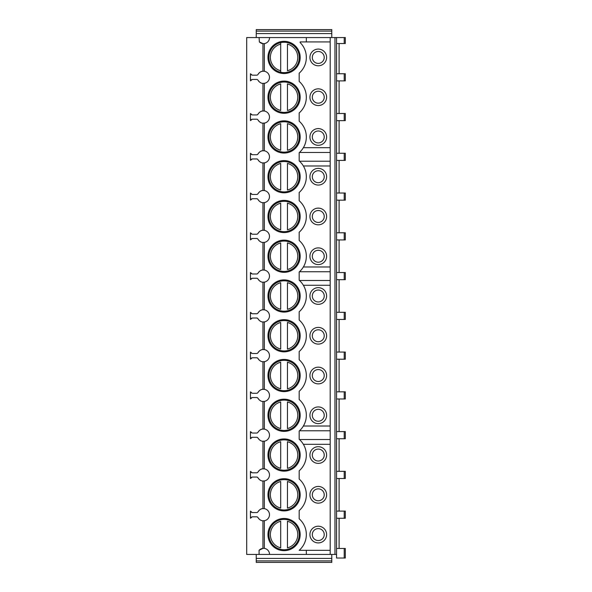 <?xml version="1.0" encoding="UTF-8"?>
<svg xmlns="http://www.w3.org/2000/svg" width="592" height="592" viewBox="0 0 592 592"><rect width="100%" height="100%" fill="white"/><g stroke="black" fill="none" stroke-linecap="round" stroke-linejoin="round"><path stroke-width="0.89" d="M334.968 554.445L334.968 37.555L336.559 37.555L336.559 554.445L336.559 548.481L345.306 548.481L345.306 558.027L336.559 558.027L336.559 554.445L246.694 554.445L246.694 37.555L269.552 37.555A6.157 6.157 0 0 1 264.35 43.638L262.952 43.645L259.363 41.943A6.142 6.142 0 0 0 263.262 43.675M256.24 560.89L331.786 560.89L331.786 562.4L256.24 562.4L256.24 554.445M256.24 558.426L331.786 558.426L331.786 554.445M331.786 560.89L331.786 558.426M339.098 73.734L339.098 43.519M339.098 113.494L339.098 80.889M339.098 153.254L339.098 120.65M339.098 193.022L339.098 160.417M339.098 232.782L339.098 200.177M339.098 272.542L339.098 239.938M339.098 312.302L339.098 279.698M339.098 352.062L339.098 319.458M339.098 391.823L339.098 359.218M339.098 431.583L339.098 398.978M339.098 471.35L339.098 438.746M339.098 511.111L339.098 478.506M339.098 548.481L339.098 518.266M306.338 554.445L306.338 550.323L299.182 550.323A20.912 20.912 0 0 0 299.182 518.814L299.182 510.556A20.912 20.912 0 0 0 299.182 479.054L299.182 470.795A20.912 20.912 0 0 0 299.182 439.294L299.182 431.035A20.912 20.912 0 0 0 299.182 399.533L299.182 391.275A20.912 20.912 0 0 0 299.182 359.773L299.182 351.515A20.912 20.912 0 0 0 299.182 320.006L299.182 311.755A20.912 20.912 0 0 0 299.182 280.245L299.182 271.994A20.912 20.912 0 0 0 299.182 240.485L299.182 232.227A20.912 20.912 0 0 0 299.182 200.725L299.182 192.467A20.912 20.912 0 0 0 299.182 160.965L299.182 152.706A20.912 20.912 0 0 0 299.182 121.205L299.182 112.946A20.912 20.912 0 0 0 299.182 81.444L299.182 73.186A20.912 20.912 0 0 0 300.144 42.572L300.144 41.928L306.338 41.928L306.338 37.555L269.552 37.555M269.552 554.445A6.157 6.157 0 0 0 264.35 548.362L264.35 520.716A6.105 6.105 0 0 0 263.736 508.595M263.314 508.587A6.105 6.105 0 0 0 258.053 511.74L257.098 512.561L258.053 511.74C259.488 509.631 261.124 508.587 262.952 508.602L264.35 508.661L264.35 480.956A6.105 6.105 0 0 0 263.736 468.834M263.314 468.82A6.105 6.105 0 0 0 258.053 471.979L257.098 472.801L258.053 471.979C259.488 469.87 261.124 468.827 262.952 468.842L264.35 468.901L264.35 441.195A6.105 6.105 0 0 0 263.736 429.074M263.314 429.059A6.105 6.105 0 0 0 258.053 432.212L257.098 433.041L258.053 432.212C259.488 430.11 261.124 429.067 262.952 429.074L264.35 429.133L264.35 401.428A6.105 6.105 0 0 0 263.736 389.307M263.314 389.299A6.105 6.105 0 0 0 258.053 392.452L257.098 393.273L258.053 392.452C259.488 390.35 261.124 389.299 262.952 389.314L264.35 389.373L264.35 361.668A6.105 6.105 0 0 0 263.736 349.546M263.314 349.539A6.105 6.105 0 0 0 258.053 352.691L257.098 353.513L258.053 352.691C259.488 350.59 261.124 349.539 262.952 349.554L264.35 349.613L264.35 321.907A6.105 6.105 0 0 0 263.736 309.786M263.314 309.779A6.105 6.105 0 0 0 258.053 312.931L257.098 313.753L258.053 312.931C259.488 310.822 261.124 309.779 262.952 309.794L264.35 309.853L264.35 282.147A6.105 6.105 0 0 0 263.736 270.026M263.314 270.019A6.105 6.105 0 0 0 258.053 273.171L257.098 273.992L258.053 273.171C259.488 271.062 261.124 270.019 262.952 270.033L264.35 270.093L264.35 242.387A6.105 6.105 0 0 0 263.736 230.266M263.314 230.258A6.105 6.105 0 0 0 258.053 233.411L257.098 234.232L258.053 233.411C259.488 231.302 261.124 230.258 262.952 230.273L264.35 230.332L264.35 202.627A6.105 6.105 0 0 0 263.736 190.506M263.314 190.498A6.105 6.105 0 0 0 258.053 193.651L257.098 194.472L258.053 193.651C259.488 191.542 261.124 190.498 262.952 190.513L264.35 190.572L264.35 162.867A6.105 6.105 0 0 0 263.736 150.745M263.314 150.731A6.105 6.105 0 0 0 258.053 153.89L257.098 154.712L258.053 153.89C259.488 151.781 261.124 150.738 262.952 150.745L264.35 150.805L264.35 123.099A6.105 6.105 0 0 0 263.736 110.978M263.314 110.97A6.105 6.105 0 0 0 258.053 114.123L257.098 114.944L258.053 114.123C259.488 112.021 261.124 110.97 262.952 110.985L264.35 111.044L264.35 83.339A6.105 6.105 0 0 0 263.736 71.218M300.174 57.431A16.102 16.102 0 0 0 284.071 41.329A16.102 16.102 0 0 0 267.969 57.431A16.102 16.102 0 0 0 284.071 73.534A16.102 16.102 0 0 0 300.174 57.431M300.174 97.192A16.102 16.102 0 0 0 284.071 81.089A16.102 16.102 0 0 0 267.969 97.192A16.102 16.102 0 0 0 284.071 113.294A16.102 16.102 0 0 0 300.174 97.192M300.174 136.952A16.102 16.102 0 0 0 284.071 120.849A16.102 16.102 0 0 0 267.969 136.952A16.102 16.102 0 0 0 284.071 153.062A16.102 16.102 0 0 0 300.174 136.952M300.174 176.719A16.102 16.102 0 0 0 284.071 160.61A16.102 16.102 0 0 0 267.969 176.719A16.102 16.102 0 0 0 284.071 192.822A16.102 16.102 0 0 0 300.174 176.719M300.174 216.48A16.102 16.102 0 0 0 284.071 200.377A16.102 16.102 0 0 0 267.969 216.48A16.102 16.102 0 0 0 284.071 232.582A16.102 16.102 0 0 0 300.174 216.48M300.174 256.24A16.102 16.102 0 0 0 284.071 240.137A16.102 16.102 0 0 0 267.969 256.24A16.102 16.102 0 0 0 284.071 272.342A16.102 16.102 0 0 0 300.174 256.24M300.174 296A16.102 16.102 0 0 0 284.071 279.898A16.102 16.102 0 0 0 267.969 296A16.102 16.102 0 0 0 284.071 312.102A16.102 16.102 0 0 0 300.174 296M300.174 335.76A16.102 16.102 0 0 0 284.071 319.658A16.102 16.102 0 0 0 267.969 335.76A16.102 16.102 0 0 0 284.071 351.863A16.102 16.102 0 0 0 300.174 335.76M300.174 375.52A16.102 16.102 0 0 0 284.071 359.418A16.102 16.102 0 0 0 267.969 375.52A16.102 16.102 0 0 0 284.071 391.623A16.102 16.102 0 0 0 300.174 375.52M300.174 415.281A16.102 16.102 0 0 0 284.071 399.178A16.102 16.102 0 0 0 267.969 415.281A16.102 16.102 0 0 0 284.071 431.39A16.102 16.102 0 0 0 300.174 415.281M300.174 455.048A16.102 16.102 0 0 0 284.071 438.938A16.102 16.102 0 0 0 267.969 455.048A16.102 16.102 0 0 0 284.071 471.151A16.102 16.102 0 0 0 300.174 455.048M300.174 494.808A16.102 16.102 0 0 0 284.071 478.706A16.102 16.102 0 0 0 267.969 494.808A16.102 16.102 0 0 0 284.071 510.911A16.102 16.102 0 0 0 300.174 494.808M300.174 534.569A16.102 16.102 0 0 0 284.071 518.466A16.102 16.102 0 0 0 267.969 534.569A16.102 16.102 0 0 0 284.071 550.671A16.102 16.102 0 0 0 300.174 534.569M334.968 37.555L330.195 37.555L330.195 554.445M299.263 57.431A15.192 15.192 0 0 1 284.071 72.624A15.192 15.192 0 0 1 268.886 57.431A15.192 15.192 0 0 1 284.071 42.247A15.192 15.192 0 0 1 299.263 57.431M287.453 72.239L287.453 72.772M287.453 42.099L287.453 42.624M287.453 70.729L287.453 44.141A13.72 13.72 0 0 1 287.453 70.729M280.689 72.772L280.689 42.099M280.689 42.624L280.689 44.141A13.72 13.72 0 0 0 280.689 70.729L280.689 72.239M299.263 97.192A15.192 15.192 0 0 1 284.071 112.384A15.192 15.192 0 0 1 268.886 97.192A15.192 15.192 0 0 1 284.071 82.007A15.192 15.192 0 0 1 299.263 97.192M287.453 111.999L287.453 112.532M287.453 81.859L287.453 82.384M287.453 110.489L287.453 83.901A13.72 13.72 0 0 1 287.453 110.489M280.689 82.384L280.689 81.859M280.689 112.532L280.689 111.999M280.689 110.489L280.689 83.901A13.72 13.72 0 0 0 280.689 110.489M299.263 136.952A15.192 15.192 0 0 1 284.071 152.144A15.192 15.192 0 0 1 268.886 136.952A15.192 15.192 0 0 1 284.071 121.767A15.192 15.192 0 0 1 299.263 136.952M287.453 151.767L287.453 152.292M287.453 121.619L287.453 122.144M287.453 150.25L287.453 123.661A13.72 13.72 0 0 1 287.453 150.25M280.689 122.144L280.689 121.619M280.689 152.292L280.689 151.767M280.689 150.25L280.689 123.661A13.72 13.72 0 0 0 280.689 150.25M299.263 176.719A15.192 15.192 0 0 1 284.071 191.904A15.192 15.192 0 0 1 268.886 176.719A15.192 15.192 0 0 1 284.071 161.527A15.192 15.192 0 0 1 299.263 176.719M287.453 191.527L287.453 192.052M287.453 161.379L287.453 161.912M287.453 190.01L287.453 163.422A13.72 13.72 0 0 1 287.453 190.01M280.689 161.912L280.689 161.379M280.689 192.052L280.689 191.527M280.689 190.01L280.689 163.422A13.72 13.72 0 0 0 280.689 190.01M299.263 216.48A15.192 15.192 0 0 1 284.071 231.664A15.192 15.192 0 0 1 268.886 216.48A15.192 15.192 0 0 1 284.071 201.287A15.192 15.192 0 0 1 299.263 216.48M287.453 231.287L287.453 231.812M287.453 201.139L287.453 201.672M287.453 229.77L287.453 203.182A13.72 13.72 0 0 1 287.453 229.77M280.689 201.672L280.689 201.139M280.689 231.812L280.689 231.287M280.689 229.77L280.689 203.182A13.72 13.72 0 0 0 280.689 229.77M299.263 256.24A15.192 15.192 0 0 1 284.071 271.425A15.192 15.192 0 0 1 268.886 256.24A15.192 15.192 0 0 1 284.071 241.048A15.192 15.192 0 0 1 299.263 256.24M287.453 271.047L287.453 271.58M287.453 240.9L287.453 241.432M287.453 269.53L287.453 242.942A13.72 13.72 0 0 1 287.453 269.53M280.689 241.432L280.689 240.9M280.689 271.58L280.689 271.047M280.689 269.53L280.689 242.942A13.72 13.72 0 0 0 280.689 269.53M299.263 296A15.192 15.192 0 0 1 284.071 311.192A15.192 15.192 0 0 1 268.886 296A15.192 15.192 0 0 1 284.071 280.808A15.192 15.192 0 0 1 299.263 296M287.453 310.807L287.453 311.34M287.453 280.66L287.453 281.193M287.453 309.298L287.453 282.702A13.72 13.72 0 0 1 287.453 309.298M280.689 281.193L280.689 280.66M280.689 311.34L280.689 310.807M280.689 309.298L280.689 282.702A13.72 13.72 0 0 0 280.689 309.298M299.263 335.76A15.192 15.192 0 0 1 284.071 350.952A15.192 15.192 0 0 1 268.886 335.76A15.192 15.192 0 0 1 284.071 320.575A15.192 15.192 0 0 1 299.263 335.76M287.453 350.568L287.453 351.1M287.453 320.42L287.453 320.953M287.453 349.058L287.453 322.47A13.72 13.72 0 0 1 287.453 349.058M280.689 320.953L280.689 320.42M280.689 351.1L280.689 350.568M280.689 349.058L280.689 322.47A13.72 13.72 0 0 0 280.689 349.058M299.263 375.52A15.192 15.192 0 0 1 284.071 390.713A15.192 15.192 0 0 1 268.886 375.52A15.192 15.192 0 0 1 284.071 360.336A15.192 15.192 0 0 1 299.263 375.52M287.453 390.328L287.453 390.861M287.453 360.188L287.453 360.713M287.453 388.818L287.453 362.23A13.72 13.72 0 0 1 287.453 388.818M280.689 360.713L280.689 360.188M280.689 390.861L280.689 390.328M280.689 388.818L280.689 362.23A13.72 13.72 0 0 0 280.689 388.818M299.263 415.281A15.192 15.192 0 0 1 284.071 430.473A15.192 15.192 0 0 1 268.886 415.281A15.192 15.192 0 0 1 284.071 400.096A15.192 15.192 0 0 1 299.263 415.281M287.453 430.088L287.453 430.621M287.453 399.948L287.453 400.473M287.453 428.578L287.453 401.99A13.72 13.72 0 0 1 287.453 428.578M280.689 400.473L280.689 399.948M280.689 430.621L280.689 430.088M280.689 428.578L280.689 401.99A13.72 13.72 0 0 0 280.689 428.578M299.263 455.048A15.192 15.192 0 0 1 284.071 470.233A15.192 15.192 0 0 1 268.886 455.048A15.192 15.192 0 0 1 284.071 439.856A15.192 15.192 0 0 1 299.263 455.048M287.453 469.856L287.453 470.381M287.453 439.708L287.453 440.233M287.453 468.339L287.453 441.75A13.72 13.72 0 0 1 287.453 468.339M280.689 440.233L280.689 439.708M280.689 470.381L280.689 469.856M280.689 468.339L280.689 441.75A13.72 13.72 0 0 0 280.689 468.339M299.263 494.808A15.192 15.192 0 0 1 284.071 509.993A15.192 15.192 0 0 1 268.886 494.808A15.192 15.192 0 0 1 284.071 479.616A15.192 15.192 0 0 1 299.263 494.808M287.453 509.616L287.453 510.141M287.453 479.468L287.453 480.001M287.453 508.099L287.453 481.511A13.72 13.72 0 0 1 287.453 508.099M280.689 480.001L280.689 479.468M280.689 510.141L280.689 509.616M280.689 508.099L280.689 481.511A13.72 13.72 0 0 0 280.689 508.099M299.263 534.569A15.192 15.192 0 0 1 284.071 549.753A15.192 15.192 0 0 1 268.886 534.569A15.192 15.192 0 0 1 284.071 519.376A15.192 15.192 0 0 1 299.263 534.569M287.453 549.376L287.453 549.901M287.453 519.228L287.453 519.761M287.453 547.859L287.453 521.271A13.72 13.72 0 0 1 287.453 547.859M280.689 519.761L280.689 519.228M280.689 549.901L280.689 549.376M280.689 547.859L280.689 521.271A13.72 13.72 0 0 0 280.689 547.859M309.919 136.952A8.347 8.347 0 0 1 318.267 128.605A8.347 8.347 0 0 1 326.614 136.952A8.347 8.347 0 0 1 318.267 145.306A8.347 8.347 0 0 1 309.919 136.952M309.919 97.192A8.347 8.347 0 0 1 318.267 88.844A8.347 8.347 0 0 1 326.614 97.192A8.347 8.347 0 0 1 318.267 105.546A8.347 8.347 0 0 1 309.919 97.192M309.919 57.431A8.347 8.347 0 0 1 318.267 49.084A8.347 8.347 0 0 1 326.614 57.431A8.347 8.347 0 0 1 318.267 65.786A8.347 8.347 0 0 1 309.919 57.431M309.919 256.24A8.347 8.347 0 0 1 318.267 247.893A8.347 8.347 0 0 1 326.614 256.24A8.347 8.347 0 0 1 318.267 264.587A8.347 8.347 0 0 1 309.919 256.24M309.919 216.48A8.347 8.347 0 0 1 318.267 208.125A8.347 8.347 0 0 1 326.614 216.48A8.347 8.347 0 0 1 318.267 224.827A8.347 8.347 0 0 1 309.919 216.48M309.919 176.719A8.347 8.347 0 0 1 318.267 168.365A8.347 8.347 0 0 1 326.614 176.719A8.347 8.347 0 0 1 318.267 185.067A8.347 8.347 0 0 1 309.919 176.719M309.919 415.281A8.347 8.347 0 0 1 318.267 406.933A8.347 8.347 0 0 1 326.614 415.281A8.347 8.347 0 0 1 318.267 423.635A8.347 8.347 0 0 1 309.919 415.281M309.919 375.52A8.347 8.347 0 0 1 318.267 367.173A8.347 8.347 0 0 1 326.614 375.52A8.347 8.347 0 0 1 318.267 383.875A8.347 8.347 0 0 1 309.919 375.52M309.919 335.76A8.347 8.347 0 0 1 318.267 327.413A8.347 8.347 0 0 1 326.614 335.76A8.347 8.347 0 0 1 318.267 344.107A8.347 8.347 0 0 1 309.919 335.76M309.919 296A8.347 8.347 0 0 1 318.267 287.653A8.347 8.347 0 0 1 326.614 296A8.347 8.347 0 0 1 318.267 304.347A8.347 8.347 0 0 1 309.919 296M309.919 534.569A8.347 8.347 0 0 1 318.267 526.214A8.347 8.347 0 0 1 326.614 534.569A8.347 8.347 0 0 1 318.267 542.916A8.347 8.347 0 0 1 309.919 534.569M309.919 494.808A8.347 8.347 0 0 1 318.267 486.454A8.347 8.347 0 0 1 326.614 494.808A8.347 8.347 0 0 1 318.267 503.156A8.347 8.347 0 0 1 309.919 494.808M309.919 455.048A8.347 8.347 0 0 1 318.267 446.694A8.347 8.347 0 0 1 326.614 455.048A8.347 8.347 0 0 1 318.267 463.395A8.347 8.347 0 0 1 309.919 455.048M312.302 534.569A5.964 5.964 0 0 1 318.267 528.604A5.964 5.964 0 0 1 324.231 534.569A5.964 5.964 0 0 1 318.267 540.533A5.964 5.964 0 0 1 312.302 534.569M312.302 494.808A5.964 5.964 0 0 1 318.267 488.844A5.964 5.964 0 0 1 324.231 494.808A5.964 5.964 0 0 1 318.267 500.773A5.964 5.964 0 0 1 312.302 494.808M312.302 455.048A5.964 5.964 0 0 1 318.267 449.084A5.964 5.964 0 0 1 324.231 455.048A5.964 5.964 0 0 1 318.267 461.013A5.964 5.964 0 0 1 312.302 455.048M312.302 415.281A5.964 5.964 0 0 1 318.267 409.316A5.964 5.964 0 0 1 324.231 415.281A5.964 5.964 0 0 1 318.267 421.245A5.964 5.964 0 0 1 312.302 415.281M312.302 375.52A5.964 5.964 0 0 1 318.267 369.556A5.964 5.964 0 0 1 324.231 375.52A5.964 5.964 0 0 1 318.267 381.485A5.964 5.964 0 0 1 312.302 375.52M312.302 335.76A5.964 5.964 0 0 1 318.267 329.796A5.964 5.964 0 0 1 324.231 335.76A5.964 5.964 0 0 1 318.267 341.725A5.964 5.964 0 0 1 312.302 335.76M312.302 296A5.964 5.964 0 0 1 318.267 290.036A5.964 5.964 0 0 1 324.231 296A5.964 5.964 0 0 1 318.267 301.964A5.964 5.964 0 0 1 312.302 296M312.302 256.24A5.964 5.964 0 0 1 318.267 250.275A5.964 5.964 0 0 1 324.231 256.24A5.964 5.964 0 0 1 318.267 262.204A5.964 5.964 0 0 1 312.302 256.24M312.302 216.48A5.964 5.964 0 0 1 318.267 210.515A5.964 5.964 0 0 1 324.231 216.48A5.964 5.964 0 0 1 318.267 222.444A5.964 5.964 0 0 1 312.302 216.48M312.302 176.719A5.964 5.964 0 0 1 318.267 170.755A5.964 5.964 0 0 1 324.231 176.719A5.964 5.964 0 0 1 318.267 182.684A5.964 5.964 0 0 1 312.302 176.719M312.302 136.952A5.964 5.964 0 0 1 318.267 130.987A5.964 5.964 0 0 1 324.231 136.952A5.964 5.964 0 0 1 318.267 142.916A5.964 5.964 0 0 1 312.302 136.952M312.302 97.192A5.964 5.964 0 0 1 318.267 91.227A5.964 5.964 0 0 1 324.231 97.192A5.964 5.964 0 0 1 318.267 103.156A5.964 5.964 0 0 1 312.302 97.192M312.302 57.431A5.964 5.964 0 0 1 318.267 51.467A5.964 5.964 0 0 1 324.231 57.431A5.964 5.964 0 0 1 318.267 63.396A5.964 5.964 0 0 1 312.302 57.431M330.195 147.689L303.37 147.689M299.456 152.462L330.195 152.462M303.37 165.982L330.195 165.982M330.195 161.209L299.456 161.209M299.456 271.743L330.195 271.743M330.195 266.977L303.37 266.977M303.37 285.263L330.195 285.263M330.195 280.49L299.456 280.49M299.456 430.791L330.195 430.791M330.195 426.018L303.37 426.018M303.37 444.311L330.195 444.311M330.195 439.538L299.456 439.538M330.195 41.928L306.338 41.928M336.559 37.555L345.306 37.555L345.306 43.519L336.559 43.519M330.195 37.555L306.338 37.555M256.24 37.555L256.24 29.6L331.786 29.6L331.786 37.555M256.24 33.574L331.786 33.574M257.098 512.561L252.236 512.561L250.453 511.125L250.453 518.244L251.178 517.119M257.098 516.816L258.053 517.637L257.098 516.816L252.236 516.816L250.453 518.244M257.468 517.031L258.053 517.637C259.488 519.739 261.124 520.79 262.952 520.775A6.105 6.105 0 0 0 263.307 520.79M264.254 548.347A6.157 6.157 0 0 0 264.15 548.333L262.952 548.355L259.089 550.279L259.089 554.445M259.089 37.555L259.363 41.943M264.35 43.638L264.35 71.284L262.952 71.225C261.124 71.21 259.488 72.261 258.053 74.363L257.468 74.969M257.098 75.184L252.236 75.184L250.453 73.756L250.453 80.875L252.236 79.439L257.098 79.439M257.468 79.661L258.053 80.26C259.488 82.369 261.124 83.413 262.952 83.398A6.105 6.105 0 0 0 263.307 83.413M257.098 114.944L252.236 114.944L250.453 113.516L250.453 120.635L252.236 119.199L257.098 119.199M257.468 119.421L258.053 120.021C259.488 122.13 261.124 123.173 262.952 123.158A6.105 6.105 0 0 0 263.307 123.18M257.098 154.712L252.236 154.712L250.453 153.276L250.453 160.395L252.236 158.959L257.098 158.959M257.468 159.181L258.053 159.788C259.488 161.89 261.124 162.933 262.952 162.926A6.105 6.105 0 0 0 263.307 162.941M257.098 194.472L252.236 194.472L250.453 193.036L250.453 200.155L252.236 198.727L257.098 198.727M257.468 198.942L258.053 199.548C259.488 201.65 261.124 202.701 262.952 202.686A6.105 6.105 0 0 0 263.307 202.701M257.098 234.232L252.236 234.232L250.453 232.797L250.453 239.915L252.236 238.487L257.098 238.487M257.468 238.702L258.053 239.309C259.488 241.41 261.124 242.461 262.952 242.446A6.105 6.105 0 0 0 263.307 242.461M257.098 273.992L252.236 273.992L250.453 272.557L250.453 279.676L252.236 278.247L257.098 278.247M257.468 278.469L258.053 279.069C259.488 281.178 261.124 282.221 262.952 282.206A6.105 6.105 0 0 0 263.307 282.221M257.098 313.753L252.236 313.753L250.453 312.324L250.453 319.443L251.178 318.311M257.098 318.008L258.053 318.829L257.098 318.008L252.236 318.008L250.453 319.443M257.468 318.23L258.053 318.829C259.488 320.938 261.124 321.981 262.952 321.967A6.105 6.105 0 0 0 263.307 321.981M257.098 353.513L252.236 353.513L250.453 352.085L250.453 359.203L251.178 358.071M257.098 357.768L258.053 358.589L257.098 357.768L252.236 357.768L250.453 359.203M257.468 357.99L258.053 358.589C259.488 360.698 261.124 361.742 262.952 361.727A6.105 6.105 0 0 0 263.307 361.742M257.098 393.273L252.236 393.273L250.453 391.845L250.453 398.964L251.178 397.831M257.098 397.528L258.053 398.349L257.098 397.528L252.236 397.528L250.453 398.964M257.468 397.75L258.053 398.349C259.488 400.458 261.124 401.502 262.952 401.487A6.105 6.105 0 0 0 263.307 401.502M257.098 433.041L252.236 433.041L250.453 431.605L250.453 438.724L251.178 437.592M257.098 437.288L258.053 438.11L257.098 437.288L252.236 437.288L250.453 438.724M257.468 437.51L258.053 438.11C259.488 440.219 261.124 441.262 262.952 441.255A6.105 6.105 0 0 0 263.307 441.269M257.098 472.801L252.236 472.801L250.453 471.365L250.453 478.484L251.178 477.359M257.098 477.056L258.053 477.877L257.098 477.056L252.236 477.056L250.453 478.484M257.468 477.27L258.053 477.877C259.488 479.979 261.124 481.03 262.952 481.015A6.105 6.105 0 0 0 263.307 481.03M251.178 512.258L250.616 511.68M258.053 511.74L257.468 512.339M258.053 517.637A6.105 6.105 0 0 0 260.362 519.983M264.35 520.716L262.952 520.775L262.952 548.355A6.142 6.142 0 0 0 259.363 550.057M264.35 83.339L262.952 83.398L262.952 110.985M264.35 123.099L262.952 123.158L262.952 150.745M264.35 162.867L262.952 162.926L262.952 190.513M264.35 202.627L262.952 202.686L262.952 230.273M264.35 242.387L262.952 242.446L262.952 270.033M264.35 282.147L262.952 282.206L262.952 309.794M264.35 321.907L262.952 321.967L262.952 349.554M264.35 361.668L262.952 361.727L262.952 389.314M264.35 401.428L262.952 401.487L262.952 429.074M264.35 441.195L262.952 441.255L262.952 468.842M264.35 480.956L262.952 481.015L262.952 508.602M258.053 80.26A6.105 6.105 0 0 0 260.362 82.606M263.314 71.21A6.105 6.105 0 0 0 258.053 74.363M250.616 80.32L251.178 79.742M251.178 74.881L250.616 74.311M258.053 120.021A6.105 6.105 0 0 0 260.362 122.366M250.616 120.08L251.178 119.503M251.178 114.641L250.616 114.071M258.053 114.123L257.468 114.73M258.053 159.788A6.105 6.105 0 0 0 260.362 162.127M250.616 159.84L251.178 159.27M251.178 154.408L250.616 153.831M258.053 153.89L257.468 154.49M258.053 199.548A6.105 6.105 0 0 0 260.362 201.887M250.616 199.6L251.178 199.03M251.178 194.169L250.616 193.591M258.053 193.651L257.468 194.25M258.053 239.309A6.105 6.105 0 0 0 260.362 241.654M250.616 239.36L251.178 238.791M251.178 233.929L250.616 233.352M258.053 233.411L257.468 234.01M258.053 279.069A6.105 6.105 0 0 0 260.362 281.415M250.616 279.121L251.178 278.551M251.178 273.689L250.616 273.119M258.053 273.171L257.468 273.77M258.053 318.829A6.105 6.105 0 0 0 260.362 321.175M251.178 313.449L250.616 312.879M258.053 312.931L257.468 313.531M258.053 358.589A6.105 6.105 0 0 0 260.362 360.935M251.178 353.209L250.616 352.64M258.053 352.691L257.468 353.298M258.053 398.349A6.105 6.105 0 0 0 260.362 400.695M251.178 392.97L250.616 392.4M258.053 392.452L257.468 393.058M258.053 438.11A6.105 6.105 0 0 0 260.362 440.455M251.178 432.73L250.616 432.16M258.053 432.212L257.468 432.819M258.053 477.877A6.105 6.105 0 0 0 260.362 480.216M251.178 472.497L250.616 471.92M258.053 471.979L257.468 472.579M263.662 548.318A6.142 6.142 0 0 0 263.255 548.325M344.218 73.734L344.218 80.889L345.306 80.889L345.306 73.734L336.559 73.734M344.218 80.889L336.559 80.889M344.218 113.494L344.218 120.65L345.306 120.65L345.306 113.494L336.559 113.494M344.218 120.65L336.559 120.65M344.218 153.254L344.218 160.417L345.306 160.417L345.306 153.254L336.559 153.254M344.218 160.417L336.559 160.417M344.218 193.022L344.218 200.177L345.306 200.177L345.306 193.022L336.559 193.022M344.218 200.177L336.559 200.177M344.218 232.782L344.218 239.938L345.306 239.938L345.306 232.782L336.559 232.782M344.218 239.938L336.559 239.938M344.218 272.542L344.218 279.698L345.306 279.698L345.306 272.542L336.559 272.542M344.218 279.698L336.559 279.698M344.218 312.302L344.218 319.458L345.306 319.458L345.306 312.302L336.559 312.302M344.218 319.458L336.559 319.458M344.218 352.062L344.218 359.218L345.306 359.218L345.306 352.062L336.559 352.062M344.218 359.218L336.559 359.218M344.218 391.823L344.218 398.978L345.306 398.978L345.306 391.823L336.559 391.823M344.218 398.978L336.559 398.978M344.218 431.583L344.218 438.746L345.306 438.746L345.306 431.583L336.559 431.583M344.218 438.746L336.559 438.746M344.218 471.35L344.218 478.506L345.306 478.506L345.306 471.35L336.559 471.35M344.218 478.506L336.559 478.506M344.218 511.111L344.218 518.266L345.306 518.266L345.306 511.111L336.559 511.111M344.218 518.266L336.559 518.266M306.338 550.323L330.195 550.323M344.218 548.481L344.218 558.027M256.24 31.11L331.786 31.11M262.952 71.225L262.952 43.645M344.218 37.555L344.218 43.519"/></g></svg>
